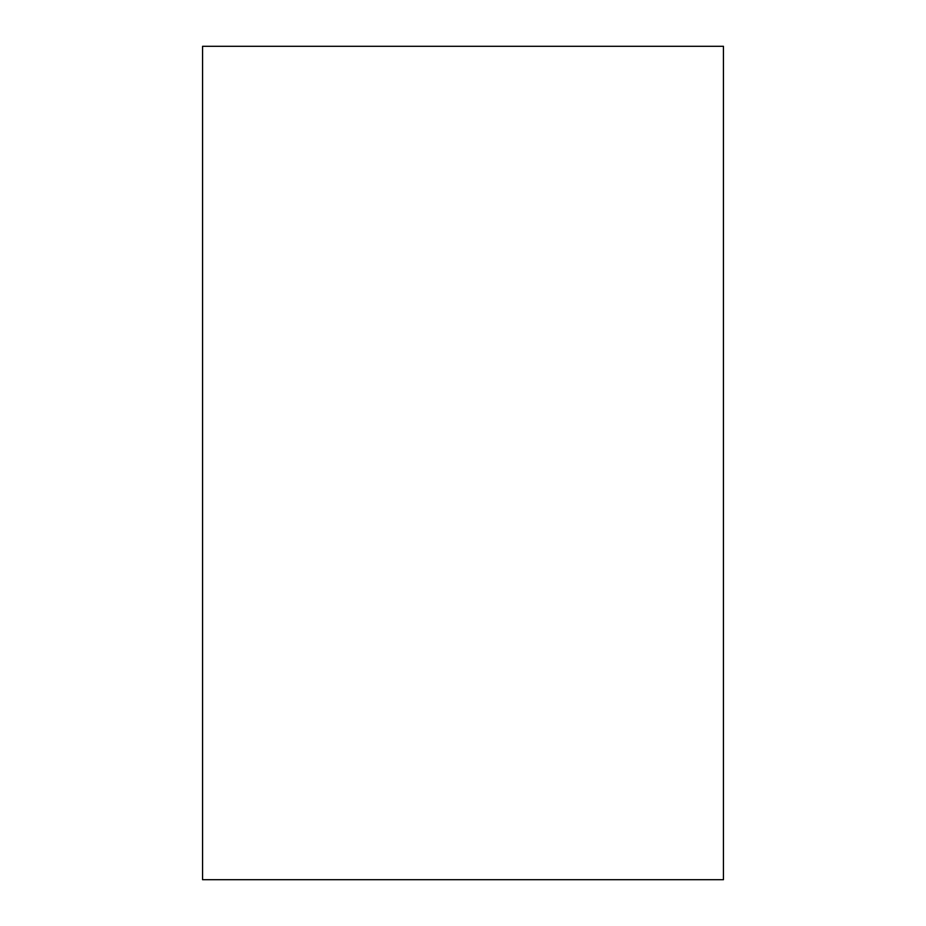 <?xml version="1.0" encoding="UTF-8"?>
<svg xmlns="http://www.w3.org/2000/svg" width="926" height="926" viewBox="0 0 926 926"><rect width="100%" height="100%" fill="white"/><g stroke="black" fill="none" stroke-linecap="round" stroke-linejoin="round"><path stroke-width="1.39" d="M202.562 46.3L202.562 879.7L723.438 879.7L723.438 46.3L202.562 46.3"/></g></svg>
